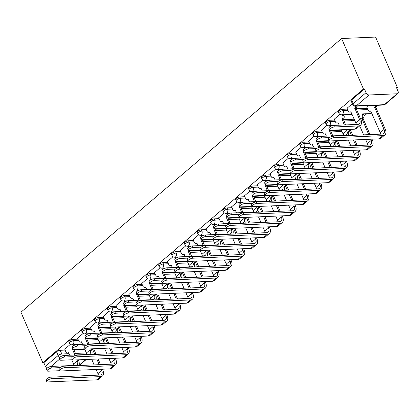 <?xml version="1.0" encoding="UTF-8"?>
<svg xmlns="http://www.w3.org/2000/svg" width="419" height="419" viewBox="0 0 419 419"><rect width="100%" height="100%" fill="white"/><g stroke="black" fill="none" stroke-linecap="round" stroke-linejoin="round"><path stroke-width="0.63" d="M77.96 339.128L73 339.343A2.776 0.953 156.6 0 0 69.371 340.83A2.776 0.953 156.6 0 0 68.805 341.846L69.376 343.166A2.776 0.953 -23.4 0 1 69.942 342.145A2.776 0.953 -23.4 0 1 73.571 340.657L78.531 340.448M90.792 328.177L85.832 328.386A2.776 0.953 156.6 0 0 82.208 329.879A2.776 0.953 156.6 0 0 81.642 330.895L82.208 332.209A2.776 0.953 -23.4 0 1 82.773 331.193A2.776 0.953 -23.4 0 1 86.403 329.706L91.363 329.491M103.624 317.22L98.664 317.434A2.776 0.953 156.6 0 0 95.04 318.922A2.776 0.953 156.6 0 0 94.474 319.938L95.04 321.258A2.776 0.953 -23.4 0 1 95.605 320.236A2.776 0.953 -23.4 0 1 99.235 318.749L104.195 318.54M116.461 306.268L111.496 306.478A2.776 0.953 156.6 0 0 107.872 307.97A2.776 0.953 156.6 0 0 107.306 308.986L107.877 310.301A2.776 0.953 -23.4 0 1 108.442 309.285A2.776 0.953 -23.4 0 1 112.067 307.797L117.027 307.583M129.293 295.316L124.333 295.526A2.776 0.953 156.6 0 0 120.703 297.013A2.776 0.953 156.6 0 0 120.138 298.035L120.709 299.349A2.776 0.953 -23.4 0 1 121.274 298.333A2.776 0.953 -23.4 0 1 124.899 296.841L129.859 296.631M142.125 284.36L137.165 284.574A2.776 0.953 156.6 0 0 133.535 286.062A2.776 0.953 156.6 0 0 132.97 287.078L133.541 288.392A2.776 0.953 -23.4 0 1 134.106 287.376A2.776 0.953 -23.4 0 1 137.731 285.889L142.696 285.674M154.957 273.408L149.997 273.617A2.776 0.953 156.6 0 0 146.367 275.105A2.776 0.953 156.6 0 0 145.802 276.126L146.372 277.441A2.776 0.953 -23.4 0 1 146.938 276.425A2.776 0.953 -23.4 0 1 150.568 274.932L155.528 274.723M167.789 262.451L162.829 262.666A2.776 0.953 156.6 0 0 159.204 264.153A2.776 0.953 156.6 0 0 158.639 265.169L159.204 266.489A2.776 0.953 -23.4 0 1 159.77 265.468A2.776 0.953 -23.4 0 1 163.4 263.98L168.359 263.771M180.62 251.5L175.661 251.709A2.776 0.953 156.6 0 0 172.036 253.202A2.776 0.953 156.6 0 0 171.471 254.218L172.036 255.532A2.776 0.953 -23.4 0 1 172.607 254.516A2.776 0.953 -23.4 0 1 176.231 253.029L181.191 252.814M193.458 240.543L188.492 240.757A2.776 0.953 156.6 0 0 184.868 242.245A2.776 0.953 156.6 0 0 184.302 243.261L184.873 244.581A2.776 0.953 -23.4 0 1 185.439 243.559A2.776 0.953 -23.4 0 1 189.063 242.072L194.023 241.863M206.289 229.591L201.329 229.801A2.776 0.953 156.6 0 0 197.7 231.293A2.776 0.953 156.6 0 0 197.134 232.309L197.705 233.624A2.776 0.953 -23.4 0 1 198.271 232.608A2.776 0.953 -23.4 0 1 201.895 231.12L206.855 230.906M219.121 218.639L214.161 218.849A2.776 0.953 156.6 0 0 210.532 220.336A2.776 0.953 156.6 0 0 209.966 221.358L210.537 222.672A2.776 0.953 -23.4 0 1 211.103 221.656A2.776 0.953 -23.4 0 1 214.732 220.164L219.692 219.954M231.953 207.683L226.993 207.897A2.776 0.953 156.6 0 0 223.369 209.385A2.776 0.953 156.6 0 0 222.798 210.401L223.369 211.715A2.776 0.953 -23.4 0 1 223.935 210.699A2.776 0.953 -23.4 0 1 227.564 209.212L232.524 209.002M244.785 196.731L239.825 196.94A2.776 0.953 156.6 0 0 236.201 198.428A2.776 0.953 156.6 0 0 235.635 199.449L236.201 200.764A2.776 0.953 -23.4 0 1 236.766 199.748A2.776 0.953 -23.4 0 1 240.396 198.255L245.356 198.046M257.617 185.774L252.657 185.989A2.776 0.953 156.6 0 0 249.033 187.476A2.776 0.953 156.6 0 0 248.467 188.492L249.038 189.812A2.776 0.953 -23.4 0 1 249.604 188.791A2.776 0.953 -23.4 0 1 253.228 187.303L258.188 187.094M270.454 174.823L265.489 175.032A2.776 0.953 156.6 0 0 261.865 176.525A2.776 0.953 156.6 0 0 261.299 177.541L261.87 178.855A2.776 0.953 -23.4 0 1 262.435 177.839A2.776 0.953 -23.4 0 1 266.06 176.352L271.02 176.137M283.286 163.871L278.326 164.08A2.776 0.953 156.6 0 0 274.696 165.568A2.776 0.953 156.6 0 0 274.131 166.589L274.702 167.904A2.776 0.953 -23.4 0 1 275.267 166.882A2.776 0.953 -23.4 0 1 278.892 165.395L283.857 165.186M296.118 152.914L291.158 153.124A2.776 0.953 156.6 0 0 287.528 154.616A2.776 0.953 156.6 0 0 286.963 155.632L287.534 156.947A2.776 0.953 -23.4 0 1 288.099 155.931A2.776 0.953 -23.4 0 1 291.729 154.443L296.689 154.229M308.95 141.962L303.99 142.172A2.776 0.953 156.6 0 0 300.365 143.659A2.776 0.953 156.6 0 0 299.795 144.681L300.365 145.995A2.776 0.953 -23.4 0 1 300.931 144.979A2.776 0.953 -23.4 0 1 304.561 143.487L309.521 143.277M321.782 131.006L316.822 131.22A2.776 0.953 156.6 0 0 313.197 132.708A2.776 0.953 156.6 0 0 312.632 133.724L313.197 135.044A2.776 0.953 -23.4 0 1 313.763 134.022A2.776 0.953 -23.4 0 1 317.393 132.535L322.352 132.325M334.613 120.054L329.653 120.263A2.776 0.953 156.6 0 0 326.029 121.751A2.776 0.953 156.6 0 0 325.463 122.772L326.034 124.087A2.776 0.953 -23.4 0 1 326.6 123.071A2.776 0.953 -23.4 0 1 330.224 121.578L335.184 121.369M347.451 109.097L342.491 109.312A2.776 0.953 156.6 0 0 338.861 110.799A2.776 0.953 156.6 0 0 338.295 111.815L338.866 113.135A2.776 0.953 -23.4 0 1 339.432 112.114A2.776 0.953 -23.4 0 1 343.056 110.626L348.016 110.417M364.043 116.058L366.772 113.727M396.699 88.184L397.437 87.555L375.586 37.066L341.605 38.517L363.456 89.006L42.801 362.707L20.95 312.218L341.605 38.517M47.017 368.259A2.776 1.739 -130.5 0 1 45.393 366.379L43.791 362.665L56.539 351.782A2.776 0.953 -23.4 0 1 60.168 350.294L65.128 350.085M73.88 349.713L84.758 349.247M43.791 362.665L42.801 362.707M397.102 93.783L369.066 94.977L356.318 105.86L384.354 104.666L397.102 93.783A2.776 1.739 49.5 0 0 397.872 93.505A2.776 1.739 49.5 0 0 398.05 91.305L396.447 87.597L397.437 87.555M364.446 88.964L351.693 99.848A2.776 0.953 156.6 0 0 351.127 100.864L352.735 104.572A2.776 0.953 -23.4 0 1 353.301 103.556L366.049 92.672L364.446 88.964L363.456 89.006M366.049 92.672A2.776 1.739 49.5 0 0 369.066 94.977M352.332 103.64L347.079 108.249M368.772 105.672L366.892 107.405M339.83 114.314L334.247 119.2M326.998 125.265L321.415 130.157M314.166 136.217L308.583 141.109M301.329 147.174L295.751 152.066M288.497 158.125L282.914 163.017M275.665 169.082L270.082 173.969M262.833 180.034L257.25 184.926M250.002 190.991L244.418 195.877M237.17 201.942L231.587 206.834M224.333 212.894L218.755 217.786M211.501 223.851L205.918 228.737M198.669 234.802L193.086 239.694M185.837 245.759L180.254 250.646M173.005 256.711L167.422 261.603M160.173 267.668L154.59 272.554M147.336 278.619L141.758 283.511M134.504 289.571L128.921 294.463M121.672 300.528L116.089 305.414M108.84 311.479L103.257 316.371M96.009 322.436L90.425 327.323M83.172 333.388L77.594 338.28M86.712 338.756L97.596 338.295M99.549 327.805L110.427 327.339M112.381 316.848L123.259 316.387M125.213 305.896L136.091 305.43M138.045 294.939L148.923 294.478M150.877 283.988L161.755 283.522M163.709 273.036L174.592 272.57M176.546 262.079L187.424 261.618M189.378 251.128L200.256 250.662M202.209 240.171L213.088 239.71M215.041 229.219L225.92 228.753M227.873 218.262L238.751 217.801M240.705 207.311L251.589 206.845M253.542 196.359L264.42 195.893M266.374 185.402L277.252 184.941M279.206 174.451L290.084 173.985M292.038 163.494L302.916 163.033M304.87 152.542L315.748 152.076M317.707 141.585L328.585 141.124M330.539 130.634L341.417 130.168M343.371 119.682L354.249 119.216M356.202 108.725L367.264 108.254M70.34 344.345L64.756 349.231M358.947 114.062L358.627 114.335M334.336 126.978A3.19 1.095 156.6 0 0 330.994 128.109A3.19 1.095 156.6 0 0 329.512 129.864A3.19 1.095 156.6 0 0 330.554 130.209L354.778 129.178A7.008 4.394 -130.5 0 0 356.71 128.465L360.497 125.234A7.008 4.394 -130.5 0 1 358.559 125.946L334.336 126.978L333.665 125.422L357.889 124.391A5.206 3.263 49.5 0 0 359.324 123.862A5.206 3.263 49.5 0 0 359.659 119.745L354.867 108.275A2.776 1.943 -92.4 0 0 355.762 106.227M331.513 135.924L329.198 130.183A2.776 1.943 -92.4 0 0 329.512 129.853L328.842 128.308A3.19 1.095 -23.4 0 1 330.319 126.554A3.19 1.095 -23.4 0 1 333.665 125.422M354.741 108.38L356.03 108.327L360.948 119.693A7.008 4.394 -130.5 0 1 360.497 125.234M357.051 106.175A2.776 1.943 87.6 0 1 356.155 108.222L356.03 108.327M347.042 108.154L348.152 110.726A2.776 1.943 -92.4 0 0 349.917 112.098A2.776 1.943 -92.4 0 0 350.834 111.716L355.878 122.977A5.206 3.263 49.5 0 1 356.307 124.459M333.938 137.72A3.19 1.095 156.6 0 0 330.596 138.846A3.19 1.095 156.6 0 0 329.119 140.601A3.19 1.095 156.6 0 0 330.156 140.952L379.148 138.862L382.929 135.63L333.938 137.72L333.267 136.165L382.259 134.075A5.206 3.263 49.5 0 0 383.694 133.546A5.206 3.263 49.5 0 0 384.029 129.429L374.68 107.432A2.776 1.943 -92.4 0 0 375.581 105.384M329.119 140.601L328.444 139.045A3.19 1.095 -23.4 0 1 329.921 137.291A3.19 1.095 -23.4 0 1 333.267 136.165M374.555 107.536L375.843 107.479L385.318 129.377A7.008 4.394 -130.5 0 1 384.867 134.918A7.008 4.394 -130.5 0 1 382.929 135.63M376.87 105.326A2.776 1.943 87.6 0 1 375.969 107.374L375.843 107.479M366.855 107.311L367.966 109.883A2.776 1.943 -92.4 0 0 369.731 111.25A2.776 1.943 -92.4 0 0 370.647 110.873L380.248 132.661L384.029 129.429M384.867 134.918L381.081 138.15A7.008 4.394 -130.5 0 1 379.148 138.862M380.677 134.143A5.206 3.263 49.5 0 0 380.248 132.661M329.46 137.594L321.504 137.935A3.19 1.095 156.6 0 0 318.157 139.061A3.19 1.095 156.6 0 0 316.68 140.815A3.19 1.095 156.6 0 0 317.717 141.161L329.161 140.674M318.681 146.875L316.366 141.135A2.776 1.943 -92.4 0 0 316.675 140.805L316.01 139.26A3.19 1.095 -23.4 0 1 317.487 137.505A3.19 1.095 -23.4 0 1 320.828 136.379L345.052 135.347A5.206 3.263 49.5 0 0 346.492 134.818A5.206 3.263 49.5 0 0 346.827 130.702L346.324 129.539M344.345 124.967L342.03 119.232A2.776 1.943 -92.4 0 0 342.642 115.435L343.931 115.377A2.776 1.943 87.6 0 1 343.318 119.174L345.633 124.914M341.909 119.336L343.198 119.279M343.643 114.712L343.931 115.377M347.613 129.481L348.116 130.644A7.008 4.394 -130.5 0 1 348.231 135.526M334.21 119.111L335.32 121.683A2.776 1.943 -92.4 0 0 337.086 123.05A2.776 1.943 -92.4 0 0 338.002 122.667L339.259 125.187M343.475 135.41A5.206 3.263 49.5 0 0 343.046 133.928L341.234 129.754M342.354 114.769L342.642 115.435M316.623 148.546L308.672 148.886A3.19 1.095 156.6 0 0 305.325 150.018A3.19 1.095 156.6 0 0 303.848 151.772A3.19 1.095 156.6 0 0 304.885 152.118L316.329 151.631M303.848 151.772L303.178 150.217A3.19 1.095 -23.4 0 1 304.655 148.462A3.19 1.095 -23.4 0 1 307.996 147.331L332.22 146.299A5.206 3.263 49.5 0 0 333.66 145.77A5.206 3.263 49.5 0 0 333.995 141.653L333.624 140.8M329.077 130.288L330.366 130.236L332.801 135.866M330.811 125.669L331.031 126.171M334.912 140.747L335.284 141.601A7.008 4.394 -130.5 0 1 335.399 146.482M321.373 130.063L322.489 132.634A2.776 1.943 -92.4 0 0 324.254 134.001A2.776 1.943 -92.4 0 0 325.17 133.624L326.427 136.138M330.643 146.367A5.206 3.263 49.5 0 0 330.209 144.885L328.402 140.705M329.952 126.784A2.776 1.943 -92.4 0 0 329.811 126.386L330.68 126.349M329.523 125.721L329.811 126.386M303.791 159.503L295.84 159.843A3.19 1.095 156.6 0 0 292.493 160.969A3.19 1.095 156.6 0 0 291.016 162.724A3.19 1.095 156.6 0 0 292.053 163.07L303.492 162.582M291.016 162.724L290.341 161.168A3.19 1.095 -23.4 0 1 291.818 159.414A3.19 1.095 -23.4 0 1 295.165 158.288L319.388 157.251A5.206 3.263 49.5 0 0 320.823 156.727A5.206 3.263 49.5 0 0 321.164 152.61L320.792 151.757M316.245 141.24L317.529 141.187L319.969 146.823M317.979 136.62L318.194 137.128M322.08 151.699L322.452 152.553A7.008 4.394 -130.5 0 1 322.562 157.434M308.541 141.02L309.657 143.591A2.776 1.943 -92.4 0 0 311.417 144.958A2.776 1.943 -92.4 0 0 312.338 144.576L313.595 147.095M317.812 157.319A5.206 3.263 49.5 0 0 317.377 155.837L315.57 151.662M317.12 137.741A2.776 1.943 -92.4 0 0 316.979 137.338L317.848 137.301M316.691 136.678L316.979 137.338M321.106 148.672A3.19 1.095 156.6 0 0 317.759 149.803A3.19 1.095 156.6 0 0 316.282 151.558A3.19 1.095 156.6 0 0 317.324 151.903L366.311 149.813L370.097 146.587L321.106 148.672L320.435 147.116L369.422 145.032A5.206 3.263 49.5 0 0 370.862 144.503A5.206 3.263 49.5 0 0 371.197 140.386L370.695 139.223M316.282 151.558L315.612 150.002A3.19 1.095 -23.4 0 1 317.089 148.247A3.19 1.095 -23.4 0 1 320.435 147.116M368.72 134.651L361.848 118.383A2.776 1.943 -92.4 0 0 362.456 114.586L362.168 113.926M361.723 118.488L363.011 118.436L370.003 134.599M363.456 113.868L363.744 114.534A2.776 1.943 87.6 0 1 363.137 118.331L363.011 118.436M367.845 145.094A5.206 3.263 49.5 0 0 367.416 143.612L365.609 139.438M363.629 134.871L359.738 125.883M371.983 139.166L372.486 140.328A7.008 4.394 -130.5 0 1 372.035 145.875A7.008 4.394 -130.5 0 1 370.097 146.587M372.035 145.875L368.249 149.106A7.008 4.394 -130.5 0 1 366.311 149.813M308.274 159.629A3.19 1.095 156.6 0 0 304.927 160.755A3.19 1.095 156.6 0 0 303.45 162.509A3.19 1.095 156.6 0 0 304.487 162.855L353.479 160.77L357.266 157.539L308.274 159.629L307.598 158.073L356.59 155.983A5.206 3.263 49.5 0 0 358.03 155.454A5.206 3.263 49.5 0 0 358.365 151.338L357.863 150.175M303.45 162.509L302.78 160.954A3.19 1.095 -23.4 0 1 304.257 159.199A3.19 1.095 -23.4 0 1 307.598 158.073M351.462 135.389L348.912 129.429M348.891 129.445L350.179 129.387L352.751 135.332M355.013 156.051A5.206 3.263 49.5 0 0 354.579 154.569L352.772 150.39M350.797 145.822L348.351 140.171M355.883 145.608L353.442 139.956M354.725 139.904L357.171 145.55M359.151 150.122L359.654 151.285A7.008 4.394 -130.5 0 1 359.198 156.826A7.008 4.394 -130.5 0 1 357.266 157.539M359.198 156.826L355.417 160.058A7.008 4.394 -130.5 0 1 353.479 160.77M295.442 170.58A3.19 1.095 156.6 0 0 292.095 171.711A3.19 1.095 156.6 0 0 290.618 173.466A3.19 1.095 156.6 0 0 291.655 173.812L340.647 171.722L344.434 168.49L295.442 170.58L294.767 169.025L343.758 166.935A5.206 3.263 49.5 0 0 345.198 166.411A5.206 3.263 49.5 0 0 345.534 162.294L345.031 161.132M290.618 173.466L289.948 171.91A3.19 1.095 -23.4 0 1 291.425 170.156A3.19 1.095 -23.4 0 1 294.767 169.025M342.182 167.003A5.206 3.263 49.5 0 0 341.747 165.521L339.94 161.346M337.965 156.779L335.519 151.128M343.051 156.559L340.605 150.908M338.631 146.341L336.185 140.69M337.473 140.637L339.919 146.289M341.894 150.856L344.339 156.507M346.319 161.074L346.822 162.237A7.008 4.394 -130.5 0 1 346.366 167.783A7.008 4.394 -130.5 0 1 344.434 168.49M346.366 167.783L342.585 171.01A7.008 4.394 -130.5 0 1 340.647 171.722M290.959 170.454L283.003 170.795A3.19 1.095 156.6 0 0 279.662 171.926A3.19 1.095 156.6 0 0 278.185 173.676A3.19 1.095 156.6 0 0 279.222 174.026L290.66 173.539M280.185 179.741L277.87 174A2.776 1.943 -92.4 0 0 278.179 173.665L277.509 172.12A3.19 1.095 -23.4 0 1 278.986 170.371A3.19 1.095 -23.4 0 1 282.333 169.239L306.556 168.208A5.206 3.263 49.5 0 0 307.991 167.679A5.206 3.263 49.5 0 0 308.326 163.562L307.96 162.708M305.849 157.832L303.534 152.092A2.776 1.943 -92.4 0 0 303.843 151.757M303.408 152.197L304.697 152.139L307.137 157.774M305.147 147.577L305.362 148.08M309.248 162.656L309.615 163.51A7.008 4.394 -130.5 0 1 309.73 168.386M295.709 151.971L296.82 154.543A2.776 1.943 -92.4 0 0 298.585 155.91A2.776 1.943 -92.4 0 0 299.501 155.533L300.758 158.047M304.974 168.276A5.206 3.263 49.5 0 0 304.545 166.793L302.738 162.614M304.288 148.693A2.776 1.943 -92.4 0 0 304.142 148.295L305.016 148.258M303.859 147.629L304.142 148.295M278.127 181.411L270.171 181.746A3.19 1.095 156.6 0 0 266.83 182.878A3.19 1.095 156.6 0 0 265.353 184.632A3.19 1.095 156.6 0 0 266.39 184.978L277.828 184.491M267.348 190.692L265.033 184.952A2.776 1.943 -92.4 0 0 265.347 184.622L264.677 183.077A3.19 1.095 -23.4 0 1 266.154 181.322A3.19 1.095 -23.4 0 1 269.501 180.191L293.724 179.159A5.206 3.263 49.5 0 0 295.159 178.635A5.206 3.263 49.5 0 0 295.495 174.514L295.128 173.665M293.017 168.784L290.702 163.043A2.776 1.943 -92.4 0 0 291.011 162.713M290.577 163.148L291.865 163.096L294.306 168.731M292.31 158.529L292.53 159.037M296.416 173.607L296.783 174.461A7.008 4.394 -130.5 0 1 296.898 179.342M282.877 162.923L283.988 165.495A2.776 1.943 -92.4 0 0 285.753 166.867A2.776 1.943 -92.4 0 0 286.669 166.484L287.926 168.998M292.143 179.227A5.206 3.263 49.5 0 0 291.713 177.745L289.906 173.571M291.456 159.649A2.776 1.943 -92.4 0 0 291.31 159.246L292.184 159.21M291.022 158.586L291.31 159.246M282.61 181.537A3.19 1.095 156.6 0 0 279.264 182.663A3.19 1.095 156.6 0 0 277.787 184.418A3.19 1.095 156.6 0 0 278.824 184.763L327.815 182.679L331.597 179.447L282.61 181.537L281.935 179.981L330.926 177.892A5.206 3.263 49.5 0 0 332.361 177.363A5.206 3.263 49.5 0 0 332.702 173.246L332.194 172.083M277.787 184.418L277.111 182.862A3.19 1.095 -23.4 0 1 278.588 181.108A3.19 1.095 -23.4 0 1 281.935 179.981M329.344 177.96A5.206 3.263 49.5 0 0 328.915 176.478L327.108 172.298M325.134 167.731L322.688 162.08M330.219 167.516L327.773 161.865M325.799 157.298L323.353 151.647M324.641 151.589L327.087 157.24M329.062 161.807L331.508 167.459M333.482 172.026L333.985 173.194A7.008 4.394 -130.5 0 1 333.534 178.735A7.008 4.394 -130.5 0 1 331.597 179.447M333.534 178.735L329.753 181.966A7.008 4.394 -130.5 0 1 327.815 182.679M269.773 192.489A3.19 1.095 156.6 0 0 266.432 193.62A3.19 1.095 156.6 0 0 264.955 195.369A3.19 1.095 156.6 0 0 265.992 195.72L314.983 193.63L318.765 190.399L269.773 192.489L269.103 190.933L318.094 188.843A5.206 3.263 49.5 0 0 319.529 188.32A5.206 3.263 49.5 0 0 319.865 184.198L319.362 183.035M264.955 195.369L264.279 193.814A3.19 1.095 -23.4 0 1 265.756 192.064A3.19 1.095 -23.4 0 1 269.103 190.933M316.513 188.911A5.206 3.263 49.5 0 0 316.083 187.429L314.276 183.255M312.296 178.683L309.856 173.037M317.387 178.468L314.941 172.817M312.967 168.249L310.521 162.598M311.809 162.546L314.25 168.197M316.23 172.764L318.676 178.415M320.65 182.983L321.153 184.145A7.008 4.394 -130.5 0 1 320.703 189.692A7.008 4.394 -130.5 0 1 318.765 190.399M320.703 189.692L316.916 192.918A7.008 4.394 -130.5 0 1 314.983 193.63M265.295 192.363L257.339 192.703A3.19 1.095 156.6 0 0 253.993 193.829A3.19 1.095 156.6 0 0 252.516 195.584A3.19 1.095 156.6 0 0 253.558 195.935L264.997 195.443M252.516 195.584L251.845 194.028A3.19 1.095 -23.4 0 1 253.322 192.274A3.19 1.095 -23.4 0 1 256.669 191.148L280.887 190.116A5.206 3.263 49.5 0 0 282.327 189.587A5.206 3.263 49.5 0 0 282.663 185.47L282.296 184.617M277.745 174.105L279.033 174.047L281.468 179.683M279.478 169.486L279.698 169.988M283.584 184.564L283.951 185.413A7.008 4.394 -130.5 0 1 284.066 190.294M270.046 173.88L271.156 176.451A2.776 1.943 -92.4 0 0 272.921 177.818A2.776 1.943 -92.4 0 0 273.837 177.441L275.094 179.955M279.311 190.184A5.206 3.263 49.5 0 0 278.881 188.702L277.074 184.522M278.625 170.601A2.776 1.943 -92.4 0 0 278.478 170.203L279.353 170.166M278.19 169.538L278.478 170.203M252.463 203.32L244.507 203.655A3.19 1.095 156.6 0 0 241.161 204.786A3.19 1.095 156.6 0 0 239.684 206.541A3.19 1.095 156.6 0 0 240.721 206.886L252.165 206.399M239.684 206.541L239.013 204.985A3.19 1.095 -23.4 0 1 240.49 203.231A3.19 1.095 -23.4 0 1 243.832 202.099L268.055 201.068A5.206 3.263 49.5 0 0 269.496 200.539A5.206 3.263 49.5 0 0 269.831 196.422L269.459 195.568M264.913 185.057L266.201 185.004L268.637 190.635M266.646 180.437L266.866 180.945M270.747 195.516L271.119 196.37A7.008 4.394 -130.5 0 1 271.234 201.251M257.214 184.831L258.324 187.403A2.776 1.943 -92.4 0 0 260.089 188.775A2.776 1.943 -92.4 0 0 261.006 188.393L262.263 190.907M266.479 201.136A5.206 3.263 49.5 0 0 266.044 199.654L264.237 195.479M265.787 181.558A2.776 1.943 -92.4 0 0 265.646 181.155L266.515 181.118M265.358 180.495L265.646 181.155M239.626 214.271L231.676 214.612A3.19 1.095 156.6 0 0 228.329 215.738A3.19 1.095 156.6 0 0 226.852 217.492A3.19 1.095 156.6 0 0 227.889 217.838L239.328 217.351M226.852 217.492L226.181 215.937A3.19 1.095 -23.4 0 1 227.658 214.182A3.19 1.095 -23.4 0 1 231 213.056L255.223 212.024A5.206 3.263 49.5 0 0 256.664 211.495A5.206 3.263 49.5 0 0 256.999 207.379L256.627 206.525M254.516 201.644L252.201 195.903A2.776 1.943 -92.4 0 0 252.516 195.573M252.081 196.013L253.369 195.956L255.805 201.591M253.814 191.389L254.034 191.897M257.915 206.467L258.287 207.321A7.008 4.394 -130.5 0 1 258.403 212.203M244.377 195.788L245.492 198.36A2.776 1.943 -92.4 0 0 247.252 199.727A2.776 1.943 -92.4 0 0 248.174 199.344L249.431 201.864M253.647 212.087A5.206 3.263 49.5 0 0 253.212 210.605L251.405 206.431M252.956 192.51A2.776 1.943 -92.4 0 0 252.814 192.106L253.684 192.07M252.526 191.446L252.814 192.106M226.794 225.223L218.844 225.563A3.19 1.095 156.6 0 0 215.497 226.695A3.19 1.095 156.6 0 0 214.02 228.449A3.19 1.095 156.6 0 0 215.057 228.795L226.496 228.308M214.02 228.449L213.344 226.894A3.19 1.095 -23.4 0 1 214.821 225.139A3.19 1.095 -23.4 0 1 218.168 224.008L242.392 222.976A5.206 3.263 49.5 0 0 243.827 222.447A5.206 3.263 49.5 0 0 244.167 218.33L243.795 217.477M241.684 212.601L239.369 206.86A2.776 1.943 -92.4 0 0 239.678 206.525M239.249 206.965L240.532 206.913L242.973 212.543M240.983 202.346L241.197 202.848M245.084 217.424L245.455 218.278A7.008 4.394 -130.5 0 1 245.565 223.159M231.545 206.74L232.66 209.311A2.776 1.943 -92.4 0 0 234.42 210.678A2.776 1.943 -92.4 0 0 235.337 210.301L236.599 212.815M240.815 223.044A5.206 3.263 49.5 0 0 240.38 221.562L238.573 217.382M240.124 203.461A2.776 1.943 -92.4 0 0 239.977 203.063L240.852 203.026M239.694 202.398L239.977 203.063M213.962 236.18L206.007 236.52A3.19 1.095 156.6 0 0 202.665 237.646A3.19 1.095 156.6 0 0 201.188 239.401A3.19 1.095 156.6 0 0 202.225 239.747L213.664 239.259M201.188 239.401L200.512 237.845A3.19 1.095 -23.4 0 1 201.989 236.091A3.19 1.095 -23.4 0 1 205.336 234.965L229.56 233.928A5.206 3.263 49.5 0 0 230.995 233.404A5.206 3.263 49.5 0 0 231.33 229.287L230.963 228.434M228.853 223.552L226.538 217.812A2.776 1.943 -92.4 0 0 226.847 217.482M226.412 217.917L227.7 217.864L230.141 223.5M228.146 213.297L228.365 213.805M232.252 228.376L232.618 229.23A7.008 4.394 -130.5 0 1 232.734 234.111M218.713 217.697L219.823 220.268A2.776 1.943 -92.4 0 0 221.588 221.635A2.776 1.943 -92.4 0 0 222.505 221.253L223.762 223.772M227.978 233.996A5.206 3.263 49.5 0 0 227.548 232.514L225.741 228.339M227.292 214.418A2.776 1.943 -92.4 0 0 227.145 214.015L228.02 213.978M226.862 213.355L227.145 214.015M201.13 247.131L193.175 247.472A3.19 1.095 156.6 0 0 189.833 248.603A3.19 1.095 156.6 0 0 188.356 250.353A3.19 1.095 156.6 0 0 189.393 250.703L200.832 250.216M188.356 250.353L187.681 248.797A3.19 1.095 -23.4 0 1 189.158 247.048A3.19 1.095 -23.4 0 1 192.504 245.916L216.728 244.885A5.206 3.263 49.5 0 0 218.163 244.356A5.206 3.263 49.5 0 0 218.498 240.239L218.131 239.385M216.021 234.509L213.706 228.769A2.776 1.943 -92.4 0 0 214.015 228.434M213.58 228.874L214.868 228.816L217.309 234.451M215.314 224.254L215.534 224.757M219.42 239.333L219.786 240.187A7.008 4.394 -130.5 0 1 219.902 245.063M205.881 228.648L206.991 231.22A2.776 1.943 -92.4 0 0 208.756 232.587A2.776 1.943 -92.4 0 0 209.673 232.21L210.93 234.724M215.146 244.953A5.206 3.263 49.5 0 0 214.717 243.47L212.91 239.291M214.46 225.37A2.776 1.943 -92.4 0 0 214.313 224.972L215.188 224.935M214.025 224.306L214.313 224.972M188.299 258.088L180.343 258.423A3.19 1.095 156.6 0 0 176.996 259.555A3.19 1.095 156.6 0 0 175.519 261.309A3.19 1.095 156.6 0 0 176.561 261.655L188 261.168M177.52 267.369L175.205 261.629A2.776 1.943 -92.4 0 0 175.514 261.299L174.849 259.754A3.19 1.095 -23.4 0 1 176.326 257.999A3.19 1.095 -23.4 0 1 179.667 256.868L203.891 255.836A5.206 3.263 49.5 0 0 205.331 255.312A5.206 3.263 49.5 0 0 205.666 251.191L205.3 250.342M203.189 245.461L200.874 239.72A2.776 1.943 -92.4 0 0 201.183 239.39M200.748 239.825L202.037 239.773L204.472 245.408M202.482 235.206L202.702 235.714M206.588 250.284L206.955 251.138A7.008 4.394 -130.5 0 1 207.07 256.019M193.049 239.6L194.159 242.172A2.776 1.943 -92.4 0 0 195.924 243.544A2.776 1.943 -92.4 0 0 196.841 243.161L198.098 245.675M202.314 255.904A5.206 3.263 49.5 0 0 201.885 254.422L200.078 250.248M201.628 236.326A2.776 1.943 -92.4 0 0 201.481 235.923L202.356 235.887M201.193 235.263L201.481 235.923M175.467 269.04L167.511 269.38A3.19 1.095 156.6 0 0 164.164 270.506A3.19 1.095 156.6 0 0 162.687 272.261A3.19 1.095 156.6 0 0 163.724 272.612L175.168 272.12M162.687 272.261L162.017 270.705A3.19 1.095 -23.4 0 1 163.494 268.951A3.19 1.095 -23.4 0 1 166.835 267.825L191.059 266.793A5.206 3.263 49.5 0 0 192.499 266.264A5.206 3.263 49.5 0 0 192.834 262.147L192.462 261.294M190.352 256.412L188.037 250.677A2.776 1.943 -92.4 0 0 188.351 250.342M187.916 250.782L189.205 250.724L191.64 256.36M189.65 246.163L189.87 246.665M193.751 261.241L194.123 262.09A7.008 4.394 -130.5 0 1 194.238 266.971M180.212 250.557L181.327 253.128A2.776 1.943 -92.4 0 0 183.093 254.495A2.776 1.943 -92.4 0 0 184.009 254.118L185.266 256.632M189.482 266.861A5.206 3.263 49.5 0 0 189.048 265.379L187.241 261.199M188.791 247.278A2.776 1.943 -92.4 0 0 188.65 246.88L189.519 246.843M188.361 246.215L188.65 246.88M256.941 203.44A3.19 1.095 156.6 0 0 253.6 204.572A3.19 1.095 156.6 0 0 252.123 206.326A3.19 1.095 156.6 0 0 253.16 206.672L302.151 204.582L305.933 201.356L256.941 203.44L256.271 201.885L305.262 199.8A5.206 3.263 49.5 0 0 306.698 199.271A5.206 3.263 49.5 0 0 307.033 195.154L306.53 193.992M252.123 206.326L251.447 204.771A3.19 1.095 -23.4 0 1 252.924 203.016A3.19 1.095 -23.4 0 1 256.271 201.885M303.681 199.868A5.206 3.263 49.5 0 0 303.251 198.386L301.444 194.207M299.465 189.639L297.019 183.988M304.555 189.425L302.109 183.773M300.13 179.201L297.689 173.555M298.972 173.497L301.418 179.149M303.398 183.716L305.844 189.367M307.818 193.934L308.321 195.097A7.008 4.394 -130.5 0 1 307.871 200.643A7.008 4.394 -130.5 0 1 305.933 201.356M307.871 200.643L304.084 203.875A7.008 4.394 -130.5 0 1 302.151 204.582M244.109 214.397A3.19 1.095 156.6 0 0 240.763 215.523A3.19 1.095 156.6 0 0 239.286 217.278A3.19 1.095 156.6 0 0 240.328 217.629L289.314 215.539L293.101 212.307L244.109 214.397L243.434 212.842L292.425 210.752A5.206 3.263 49.5 0 0 293.866 210.223A5.206 3.263 49.5 0 0 294.201 206.106L293.698 204.943M239.286 217.278L238.615 215.722A3.19 1.095 -23.4 0 1 240.092 213.968A3.19 1.095 -23.4 0 1 243.434 212.842M290.849 210.82A5.206 3.263 49.5 0 0 290.419 209.338L288.607 205.163M286.633 200.591L284.187 194.945M291.718 200.376L289.278 194.725M287.298 190.158L284.852 184.507M286.14 184.454L288.586 190.1M290.566 194.673L293.007 200.319M294.986 204.891L295.489 206.054A7.008 4.394 -130.5 0 1 295.039 211.595A7.008 4.394 -130.5 0 1 293.101 212.307M295.039 211.595L291.252 214.827A7.008 4.394 -130.5 0 1 289.314 215.539M231.278 225.349A3.19 1.095 156.6 0 0 227.931 226.48A3.19 1.095 156.6 0 0 226.454 228.235A3.19 1.095 156.6 0 0 227.491 228.58L276.482 226.49L280.269 223.264L231.278 225.349L230.602 223.793L279.593 221.709A5.206 3.263 49.5 0 0 281.034 221.18A5.206 3.263 49.5 0 0 281.369 217.063L280.866 215.9M226.454 228.235L225.783 226.679A3.19 1.095 -23.4 0 1 227.26 224.924A3.19 1.095 -23.4 0 1 230.602 223.793M278.017 221.771A5.206 3.263 49.5 0 0 277.582 220.289L275.775 216.115M273.801 211.548L271.355 205.897M278.886 211.328L276.44 205.682M274.466 201.11L272.02 195.464M273.308 195.406L275.754 201.057M277.729 205.624L280.175 211.276M282.155 215.843L282.657 217.005A7.008 4.394 -130.5 0 1 282.202 222.552A7.008 4.394 -130.5 0 1 280.269 223.264M282.202 222.552L278.42 225.783A7.008 4.394 -130.5 0 1 276.482 226.49M218.446 236.306A3.19 1.095 156.6 0 0 215.099 237.432A3.19 1.095 156.6 0 0 213.622 239.186A3.19 1.095 156.6 0 0 214.659 239.532L263.651 237.447L267.437 234.216L218.446 236.306L217.77 234.75L266.762 232.66A5.206 3.263 49.5 0 0 268.202 232.131A5.206 3.263 49.5 0 0 268.537 228.015L268.034 226.852M213.622 239.186L212.952 237.631A3.19 1.095 -23.4 0 1 214.428 235.876A3.19 1.095 -23.4 0 1 217.77 234.75M265.185 232.728A5.206 3.263 49.5 0 0 264.75 231.246L262.943 227.067M260.969 222.499L258.523 216.848M266.055 222.285L263.609 216.633M261.634 212.066L259.188 206.415M260.477 206.363L262.923 212.009M264.897 216.581L267.343 222.227M269.317 226.799L269.826 227.962A7.008 4.394 -130.5 0 1 269.37 233.503A7.008 4.394 -130.5 0 1 267.437 234.216M269.37 233.503L265.588 236.735A7.008 4.394 -130.5 0 1 263.651 237.447M205.609 247.257A3.19 1.095 156.6 0 0 202.267 248.388A3.19 1.095 156.6 0 0 200.79 250.143A3.19 1.095 156.6 0 0 201.827 250.489L250.819 248.399L254.6 245.167L205.609 247.257L204.938 245.702L253.93 243.612A5.206 3.263 49.5 0 0 255.365 243.088A5.206 3.263 49.5 0 0 255.705 238.971L255.197 237.803M200.79 250.143L200.114 248.587A3.19 1.095 -23.4 0 1 201.591 246.833A3.19 1.095 -23.4 0 1 204.938 245.702M252.348 243.68A5.206 3.263 49.5 0 0 251.919 242.198L250.112 238.023M248.137 233.456L245.691 227.805M253.223 233.236L250.777 227.585M248.802 223.018L246.356 217.367M247.645 217.314L250.091 222.966M252.065 227.533L254.511 233.184M256.486 237.751L256.988 238.914A7.008 4.394 -130.5 0 1 256.538 244.46A7.008 4.394 -130.5 0 1 254.6 245.167M256.538 244.46L252.757 247.687A7.008 4.394 -130.5 0 1 250.819 248.399M192.777 258.214A3.19 1.095 156.6 0 0 189.435 259.34A3.19 1.095 156.6 0 0 187.958 261.095A3.19 1.095 156.6 0 0 188.995 261.44L237.987 259.356L241.768 256.124L192.777 258.214L192.106 256.658L241.098 254.569A5.206 3.263 49.5 0 0 242.533 254.04A5.206 3.263 49.5 0 0 242.868 249.923L242.365 248.76M187.958 261.095L187.283 259.539A3.19 1.095 -23.4 0 1 188.76 257.785A3.19 1.095 -23.4 0 1 192.106 256.658M239.516 254.637A5.206 3.263 49.5 0 0 239.087 253.155L237.28 248.975M235.3 244.408L232.859 238.757M240.391 244.193L237.945 238.542M235.965 233.975L233.524 228.324M234.813 228.266L237.254 233.917M239.233 238.484L241.679 244.136M243.654 248.703L244.157 249.871A7.008 4.394 -130.5 0 1 243.706 255.412A7.008 4.394 -130.5 0 1 241.768 256.124M243.706 255.412L239.919 258.643A7.008 4.394 -130.5 0 1 237.987 259.356M179.945 269.166A3.19 1.095 156.6 0 0 176.603 270.292A3.19 1.095 156.6 0 0 175.126 272.046A3.19 1.095 156.6 0 0 176.163 272.397L225.155 270.307L228.936 267.076L179.945 269.166L179.274 267.61L228.266 265.52A5.206 3.263 49.5 0 0 229.701 264.997A5.206 3.263 49.5 0 0 230.036 260.875L229.533 259.712M175.126 272.046L174.451 270.491A3.19 1.095 -23.4 0 1 175.928 268.741A3.19 1.095 -23.4 0 1 179.274 267.61M226.684 265.588A5.206 3.263 49.5 0 0 226.255 264.106L224.448 259.932M222.468 255.36L220.022 249.714M227.559 255.145L225.113 249.494M223.133 244.926L220.693 239.275M221.976 239.223L224.422 244.874M226.401 249.441L228.847 255.092M230.822 259.66L231.325 260.822A7.008 4.394 -130.5 0 1 230.874 266.369A7.008 4.394 -130.5 0 1 228.936 267.076M230.874 266.369L227.088 269.595A7.008 4.394 -130.5 0 1 225.155 270.307M167.113 280.117A3.19 1.095 156.6 0 0 163.766 281.249A3.19 1.095 156.6 0 0 162.289 283.003A3.19 1.095 156.6 0 0 163.326 283.349L212.318 281.259L216.104 278.033L167.113 280.117L166.437 278.562L215.429 276.477A5.206 3.263 49.5 0 0 216.869 275.948A5.206 3.263 49.5 0 0 217.204 271.831L216.702 270.669M162.289 283.003L161.619 281.448A3.19 1.095 -23.4 0 1 163.096 279.693A3.19 1.095 -23.4 0 1 166.437 278.562M213.852 276.545A5.206 3.263 49.5 0 0 213.423 275.063L211.611 270.884M209.636 266.316L207.19 260.665M214.722 266.096L212.281 260.45M210.301 255.878L207.855 250.232M209.144 250.174L211.59 255.826M213.57 260.393L216.01 266.044M217.99 270.611L218.493 271.774A7.008 4.394 -130.5 0 1 218.037 277.32A7.008 4.394 -130.5 0 1 216.104 278.033M218.037 277.32L214.256 280.552A7.008 4.394 -130.5 0 1 212.318 281.259M162.63 279.997L154.679 280.332A3.19 1.095 156.6 0 0 151.332 281.463A3.19 1.095 156.6 0 0 149.855 283.218A3.19 1.095 156.6 0 0 150.892 283.563L162.331 283.076M149.855 283.218L149.185 281.662A3.19 1.095 -23.4 0 1 150.662 279.908A3.19 1.095 -23.4 0 1 154.003 278.776L178.227 277.745A5.206 3.263 49.5 0 0 179.667 277.216A5.206 3.263 49.5 0 0 180.002 273.099L179.631 272.245M175.084 261.734L176.373 261.681L178.808 267.312M176.818 257.114L177.038 257.622M180.919 272.193L181.291 273.047A7.008 4.394 -130.5 0 1 181.406 277.928M167.38 261.508L168.496 264.08A2.776 1.943 -92.4 0 0 170.255 265.452A2.776 1.943 -92.4 0 0 171.177 265.07L172.434 267.584M176.65 277.813A5.206 3.263 49.5 0 0 176.216 276.331L174.409 272.156M175.959 258.235A2.776 1.943 -92.4 0 0 175.818 257.832L176.687 257.795M175.53 257.172L175.818 257.832M149.798 290.948L141.842 291.289A3.19 1.095 156.6 0 0 138.5 292.415A3.19 1.095 156.6 0 0 137.023 294.169A3.19 1.095 156.6 0 0 138.061 294.515L149.499 294.028M139.024 300.229L136.709 294.489A2.776 1.943 -92.4 0 0 137.018 294.159L136.348 292.614A3.19 1.095 -23.4 0 1 137.825 290.859A3.19 1.095 -23.4 0 1 141.172 289.733L165.395 288.701A5.206 3.263 49.5 0 0 166.83 288.172A5.206 3.263 49.5 0 0 167.171 284.056L166.799 283.202M164.688 278.321L162.373 272.58A2.776 1.943 -92.4 0 0 162.682 272.25M162.247 272.69L163.536 272.633L165.976 278.268M163.986 268.066L164.201 268.574M168.087 283.144L168.454 283.998A7.008 4.394 -130.5 0 1 168.569 288.88M154.548 272.465L155.664 275.037A2.776 1.943 -92.4 0 0 157.424 276.404A2.776 1.943 -92.4 0 0 158.34 276.021L159.602 278.541M163.813 288.764A5.206 3.263 49.5 0 0 163.384 287.282L161.577 283.108M163.127 269.187A2.776 1.943 -92.4 0 0 162.981 268.783L163.855 268.747M162.698 268.123L162.981 268.783M136.966 301.9L129.01 302.24A3.19 1.095 156.6 0 0 125.669 303.372A3.19 1.095 156.6 0 0 124.192 305.126A3.19 1.095 156.6 0 0 125.229 305.472L136.667 304.985M124.192 305.126L123.516 303.571A3.19 1.095 -23.4 0 1 124.993 301.816A3.19 1.095 -23.4 0 1 128.34 300.685L152.563 299.653A5.206 3.263 49.5 0 0 153.998 299.124A5.206 3.263 49.5 0 0 154.333 295.007L153.967 294.154M151.856 289.278L149.541 283.537A2.776 1.943 -92.4 0 0 149.85 283.202M149.415 283.642L150.704 283.59L153.144 289.22M151.149 279.023L151.369 279.525M155.255 294.101L155.622 294.955A7.008 4.394 -130.5 0 1 155.737 299.831M141.716 283.417L142.827 285.988A2.776 1.943 -92.4 0 0 144.592 287.355A2.776 1.943 -92.4 0 0 145.508 286.978L146.765 289.492M150.981 299.721A5.206 3.263 49.5 0 0 150.552 298.239L148.745 294.059M150.295 280.138A2.776 1.943 -92.4 0 0 150.149 279.74L151.023 279.703M149.866 279.075L150.149 279.74M124.134 312.857L116.178 313.197A3.19 1.095 156.6 0 0 112.837 314.323A3.19 1.095 156.6 0 0 111.36 316.078A3.19 1.095 156.6 0 0 112.397 316.424L123.835 315.936M111.36 316.078L110.684 314.522A3.19 1.095 -23.4 0 1 112.161 312.768A3.19 1.095 -23.4 0 1 115.508 311.642L139.731 310.605A5.206 3.263 49.5 0 0 141.166 310.081A5.206 3.263 49.5 0 0 141.502 305.964L141.135 305.111M136.584 294.594L137.872 294.541L140.313 300.177M138.317 289.974L138.537 290.482M142.423 305.053L142.79 305.907A7.008 4.394 -130.5 0 1 142.905 310.788M128.884 294.374L129.995 296.945A2.776 1.943 -92.4 0 0 131.76 298.312A2.776 1.943 -92.4 0 0 132.676 297.93L133.933 300.449M138.15 310.673A5.206 3.263 49.5 0 0 137.72 309.191L135.913 305.016M137.463 291.095A2.776 1.943 -92.4 0 0 137.317 290.692L138.191 290.655M137.029 290.032L137.317 290.692M111.302 323.808L103.346 324.149A3.19 1.095 156.6 0 0 100 325.275A3.19 1.095 156.6 0 0 98.523 327.03A3.19 1.095 156.6 0 0 99.56 327.38L111.004 326.893M100.523 333.089L98.208 327.354A2.776 1.943 -92.4 0 0 98.517 327.019L97.852 325.474A3.19 1.095 -23.4 0 1 99.329 323.725A3.19 1.095 -23.4 0 1 102.671 322.593L126.894 321.562A5.206 3.263 49.5 0 0 128.334 321.033A5.206 3.263 49.5 0 0 128.67 316.916L128.303 316.062M126.187 311.186L123.872 305.446A2.776 1.943 -92.4 0 0 124.186 305.111M123.752 305.551L125.04 305.493L127.476 311.128M125.485 300.931L125.705 301.434M129.586 316.01L129.958 316.864A7.008 4.394 -130.5 0 1 130.073 321.74M116.053 305.325L117.163 307.897A2.776 1.943 -92.4 0 0 118.928 309.264A2.776 1.943 -92.4 0 0 119.844 308.887L121.101 311.401M125.318 321.63A5.206 3.263 49.5 0 0 124.888 320.147L123.076 315.968M124.626 302.047A2.776 1.943 -92.4 0 0 124.485 301.649L125.354 301.612M124.197 300.983L124.485 301.649M98.47 334.765L90.514 335.1A3.19 1.095 156.6 0 0 87.168 336.232A3.19 1.095 156.6 0 0 85.691 337.986A3.19 1.095 156.6 0 0 86.728 338.332L98.172 337.845M87.691 344.046L85.376 338.306A2.776 1.943 -92.4 0 0 85.686 337.976L85.02 336.431A3.19 1.095 -23.4 0 1 86.497 334.676A3.19 1.095 -23.4 0 1 89.839 333.545L114.062 332.513A5.206 3.263 49.5 0 0 115.503 331.984A5.206 3.263 49.5 0 0 115.838 327.868L115.466 327.019M113.355 322.138L111.04 316.397A2.776 1.943 -92.4 0 0 111.354 316.067M110.92 316.502L112.208 316.45L114.644 322.085M112.653 311.883L112.873 312.391M116.754 326.961L117.126 327.815A7.008 4.394 -130.5 0 1 117.241 332.696M103.215 316.277L104.331 318.849A2.776 1.943 -92.4 0 0 106.096 320.221A2.776 1.943 -92.4 0 0 107.013 319.838L108.27 322.352M112.486 332.581A5.206 3.263 49.5 0 0 112.051 331.099L110.244 326.925M111.794 313.003A2.776 1.943 -92.4 0 0 111.653 312.6L112.522 312.564M111.365 311.94L111.653 312.6M154.281 291.074A3.19 1.095 156.6 0 0 150.934 292.2A3.19 1.095 156.6 0 0 149.457 293.955A3.19 1.095 156.6 0 0 150.494 294.306L199.486 292.216L203.273 288.984L154.281 291.074L153.605 289.519L202.597 287.429A5.206 3.263 49.5 0 0 204.037 286.9A5.206 3.263 49.5 0 0 204.372 282.783L203.87 281.62M149.457 293.955L148.787 292.399A3.19 1.095 -23.4 0 1 150.264 290.645A3.19 1.095 -23.4 0 1 153.605 289.519M201.02 287.497A5.206 3.263 49.5 0 0 200.586 286.015L198.779 281.84M196.804 277.268L194.358 271.622M201.89 277.053L199.444 271.402M197.469 266.835L195.024 261.184M196.312 261.131L198.758 266.777M200.732 271.35L203.178 276.996M205.158 281.568L205.661 282.731A7.008 4.394 -130.5 0 1 205.205 288.272A7.008 4.394 -130.5 0 1 203.273 288.984M205.205 288.272L201.424 291.504A7.008 4.394 -130.5 0 1 199.486 292.216M141.449 302.026A3.19 1.095 156.6 0 0 138.102 303.157A3.19 1.095 156.6 0 0 136.625 304.912A3.19 1.095 156.6 0 0 137.662 305.257L186.654 303.167L190.441 299.941L141.449 302.026L140.774 300.47L189.765 298.386A5.206 3.263 49.5 0 0 191.2 297.857A5.206 3.263 49.5 0 0 191.541 293.74L191.038 292.577M136.625 304.912L135.95 303.356A3.19 1.095 -23.4 0 1 137.427 301.601A3.19 1.095 -23.4 0 1 140.774 300.47M188.189 298.448A5.206 3.263 49.5 0 0 187.754 296.966L185.947 292.792M183.972 288.225L181.527 282.574M189.058 288.005L186.612 282.359M184.638 277.787L182.192 272.141M183.48 272.083L185.926 277.734M187.901 282.301L190.346 287.953M192.321 292.52L192.829 293.682A7.008 4.394 -130.5 0 1 192.373 299.229A7.008 4.394 -130.5 0 1 190.441 299.941M192.373 299.229L188.592 302.46A7.008 4.394 -130.5 0 1 186.654 303.167M128.612 312.983A3.19 1.095 156.6 0 0 125.271 314.109A3.19 1.095 156.6 0 0 123.794 315.863A3.19 1.095 156.6 0 0 124.831 316.209L173.822 314.124L177.604 310.893L128.612 312.983L127.942 311.427L176.933 309.337A5.206 3.263 49.5 0 0 178.368 308.808A5.206 3.263 49.5 0 0 178.704 304.692L178.201 303.529M123.794 315.863L123.118 314.308A3.19 1.095 -23.4 0 1 124.595 312.553A3.19 1.095 -23.4 0 1 127.942 311.427M175.352 309.405A5.206 3.263 49.5 0 0 174.922 307.923L173.115 303.744M171.135 299.176L168.695 293.525M176.226 298.962L173.78 293.31M171.806 288.743L169.36 283.092M170.648 283.04L173.094 288.686M175.069 293.258L177.515 298.904M179.489 303.476L179.992 304.639A7.008 4.394 -130.5 0 1 179.542 310.18A7.008 4.394 -130.5 0 1 177.604 310.893M179.542 310.18L175.755 313.412A7.008 4.394 -130.5 0 1 173.822 314.124M115.78 323.934A3.19 1.095 156.6 0 0 112.439 325.065A3.19 1.095 156.6 0 0 110.962 326.815A3.19 1.095 156.6 0 0 111.999 327.166L160.99 325.076L164.772 321.844L115.78 323.934L115.11 322.379L164.101 320.289A5.206 3.263 49.5 0 0 165.536 319.765A5.206 3.263 49.5 0 0 165.872 315.648L165.369 314.48M110.962 326.815L110.286 325.264A3.19 1.095 -23.4 0 1 111.763 323.51A3.19 1.095 -23.4 0 1 115.11 322.379M162.52 320.357A5.206 3.263 49.5 0 0 162.09 318.875L160.283 314.7M158.303 310.133L155.858 304.482M163.394 309.913L160.948 304.262M158.969 299.695L156.528 294.044M157.816 293.991L160.257 299.643M162.237 304.21L164.683 309.861M166.657 314.428L167.16 315.591A7.008 4.394 -130.5 0 1 166.71 321.137A7.008 4.394 -130.5 0 1 164.772 321.844M166.71 321.137L162.923 324.364A7.008 4.394 -130.5 0 1 160.99 325.076M102.948 334.891A3.19 1.095 156.6 0 0 99.602 336.017A3.19 1.095 156.6 0 0 98.125 337.772A3.19 1.095 156.6 0 0 99.167 338.117L148.158 336.033L151.94 332.801L102.948 334.891L102.278 333.335L151.264 331.246A5.206 3.263 49.5 0 0 152.705 330.717A5.206 3.263 49.5 0 0 153.04 326.6L152.537 325.437M98.125 337.772L97.454 336.216A3.19 1.095 -23.4 0 1 98.931 334.462A3.19 1.095 -23.4 0 1 102.278 333.335M149.688 331.314A5.206 3.263 49.5 0 0 149.258 329.832L147.451 325.652M145.472 321.085L143.026 315.434M150.562 320.87L148.117 315.219M146.137 310.652L143.691 305.001M144.979 304.943L147.425 310.594M149.405 315.161L151.846 320.813M153.825 325.38L154.328 326.548A7.008 4.394 -130.5 0 1 153.878 332.089A7.008 4.394 -130.5 0 1 151.94 332.801M153.878 332.089L150.091 335.32A7.008 4.394 -130.5 0 1 148.158 336.033M90.116 345.843A3.19 1.095 156.6 0 0 86.77 346.969A3.19 1.095 156.6 0 0 85.293 348.723A3.19 1.095 156.6 0 0 86.33 349.074L135.321 346.984L139.108 343.753L90.116 345.843L89.441 344.287L138.432 342.197A5.206 3.263 49.5 0 0 139.873 341.668A5.206 3.263 49.5 0 0 140.208 337.552L139.705 336.389M85.293 348.723L84.622 347.168A3.19 1.095 -23.4 0 1 86.099 345.418A3.19 1.095 -23.4 0 1 89.441 344.287M136.856 342.265A5.206 3.263 49.5 0 0 136.421 340.783L134.614 336.609M132.64 332.037L130.194 326.391M137.725 331.822L135.285 326.171M133.305 321.603L130.859 315.952M132.147 315.9L134.593 321.551M136.568 326.118L139.014 331.769M140.994 336.337L141.496 337.499A7.008 4.394 -130.5 0 1 141.041 343.046A7.008 4.394 -130.5 0 1 139.108 343.753M141.041 343.046L137.259 346.272A7.008 4.394 -130.5 0 1 135.321 346.984M85.633 345.717L77.683 346.057A3.19 1.095 156.6 0 0 74.336 347.183A3.19 1.095 156.6 0 0 72.859 348.938A3.19 1.095 156.6 0 0 73.896 349.289L85.335 348.797M72.859 348.938L72.188 347.382A3.19 1.095 -23.4 0 1 73.665 345.628A3.19 1.095 -23.4 0 1 77.007 344.502L101.23 343.47A5.206 3.263 49.5 0 0 102.671 342.941A5.206 3.263 49.5 0 0 103.006 338.824L102.634 337.971M98.088 327.459L99.371 327.401L101.812 333.037M99.822 322.84L100.036 323.342M103.922 337.913L104.294 338.767A7.008 4.394 -130.5 0 1 104.41 343.648M90.384 327.234L91.499 329.805A2.776 1.943 -92.4 0 0 93.259 331.172A2.776 1.943 -92.4 0 0 94.181 330.795L95.438 333.309M99.654 343.538A5.206 3.263 49.5 0 0 99.219 342.056L97.412 337.876M98.963 323.955A2.776 1.943 -92.4 0 0 98.821 323.557L99.691 323.515M98.533 322.892L98.821 323.557M77.285 356.794A3.19 1.095 156.6 0 0 73.938 357.926A3.19 1.095 156.6 0 0 72.461 359.68A3.19 1.095 156.6 0 0 73.498 360.026L122.489 357.936L126.276 354.71L77.285 356.794L76.609 355.239L125.6 353.154A5.206 3.263 49.5 0 0 127.041 352.625A5.206 3.263 49.5 0 0 127.376 348.508L126.873 347.346M72.461 359.68L71.79 358.125A3.19 1.095 -23.4 0 1 73.267 356.37A3.19 1.095 -23.4 0 1 76.609 355.239M124.024 353.222A5.206 3.263 49.5 0 0 123.589 351.74L121.782 347.561M119.808 342.993L117.362 337.342M124.893 342.773L122.448 337.127M120.473 332.555L118.027 326.909M119.315 326.851L121.761 332.503M123.736 337.07L126.182 342.721M128.162 347.288L128.664 348.451A7.008 4.394 -130.5 0 1 128.209 353.997A7.008 4.394 -130.5 0 1 126.276 354.71M128.209 353.997L124.427 357.229A7.008 4.394 -130.5 0 1 122.489 357.936M72.801 356.674L64.845 357.009A3.19 1.095 156.6 0 0 61.504 358.14A3.19 1.095 156.6 0 0 60.027 359.895A3.19 1.095 156.6 0 0 61.064 360.24L72.503 359.753M60.027 359.895L59.351 358.339A3.19 1.095 -23.4 0 1 60.828 356.585A3.19 1.095 -23.4 0 1 64.175 355.453L88.399 354.422A5.206 3.263 49.5 0 0 89.834 353.893A5.206 3.263 49.5 0 0 90.174 349.776L89.802 348.922M85.251 338.411L86.539 338.358L88.98 343.989M86.99 333.791L87.204 334.299M91.091 348.87L91.457 349.724A7.008 4.394 -130.5 0 1 91.572 354.605M77.552 338.185L78.667 340.757A2.776 1.943 -92.4 0 0 80.427 342.129A2.776 1.943 -92.4 0 0 81.344 341.747L82.601 344.261M86.817 354.49A5.206 3.263 49.5 0 0 86.387 353.008L84.58 348.833M86.131 334.907A2.776 1.943 -92.4 0 0 85.984 334.509L86.859 334.472M85.701 333.843L85.984 334.509M64.453 367.751A3.19 1.095 156.6 0 0 61.106 368.877A3.19 1.095 156.6 0 0 59.629 370.632A3.19 1.095 156.6 0 0 60.666 370.977L109.658 368.893L113.439 365.661L64.453 367.751L63.777 366.196L112.769 364.106A5.206 3.263 49.5 0 0 114.204 363.577A5.206 3.263 49.5 0 0 114.544 359.46L114.036 358.297M59.629 370.632L58.953 369.076A3.19 1.095 -23.4 0 1 60.43 367.322A3.19 1.095 -23.4 0 1 63.777 366.196M111.192 364.174A5.206 3.263 49.5 0 0 110.757 362.692L108.95 358.517M106.976 353.945L104.53 348.299M112.062 353.73L109.616 348.079M107.641 343.512L105.195 337.861M106.484 337.808L108.93 343.454M110.904 348.027L113.35 353.673M115.325 358.245L115.833 359.408A7.008 4.394 -130.5 0 1 115.377 364.949A7.008 4.394 -130.5 0 1 113.439 365.661M115.377 364.949L111.595 368.181A7.008 4.394 -130.5 0 1 109.658 368.893M59.969 367.625L52.014 367.966A3.19 1.095 156.6 0 0 48.672 369.092A3.19 1.095 156.6 0 0 47.195 370.846A3.19 1.095 156.6 0 0 48.232 371.192L59.671 370.705M47.195 370.846L46.519 369.291A3.19 1.095 -23.4 0 1 47.996 367.536A3.19 1.095 -23.4 0 1 51.343 366.41L75.567 365.378A5.206 3.263 49.5 0 0 77.002 364.849A5.206 3.263 49.5 0 0 77.337 360.733L76.97 359.879M74.86 354.998L72.545 349.257A2.776 1.943 -92.4 0 0 72.854 348.927M72.419 349.367L73.707 349.31L76.148 354.945M74.153 344.743L74.373 345.251M78.259 359.821L78.625 360.675A7.008 4.394 -130.5 0 1 78.741 365.557M64.72 349.142L65.83 351.714A2.776 1.943 -92.4 0 0 67.595 353.081A2.776 1.943 -92.4 0 0 68.512 352.698L69.769 355.218M73.985 365.441A5.206 3.263 49.5 0 0 73.555 363.959L71.749 359.785M73.299 345.864A2.776 1.943 -92.4 0 0 73.152 345.46L74.027 345.424M72.864 344.8L73.152 345.46M51.616 378.703A3.19 1.095 156.6 0 0 48.274 379.834A3.19 1.095 156.6 0 0 46.797 381.589A3.19 1.095 156.6 0 0 47.834 381.934L96.826 379.844L100.607 376.618L51.616 378.703L50.945 377.147L99.937 375.063A5.206 3.263 49.5 0 0 101.372 374.534A5.206 3.263 49.5 0 0 101.707 370.417L101.204 369.254M46.797 381.589L46.121 380.033A3.19 1.095 -23.4 0 1 47.598 378.278A3.19 1.095 -23.4 0 1 50.945 377.147M98.355 375.125A5.206 3.263 49.5 0 0 97.926 373.643L96.119 369.469M94.139 364.902L91.698 359.251M99.23 364.682L96.784 359.036M94.809 354.464L92.363 348.818M93.652 348.76L96.092 354.411M98.072 358.978L100.518 364.63M102.493 369.197L102.995 370.359A7.008 4.394 -130.5 0 1 102.545 375.906A7.008 4.394 -130.5 0 1 100.607 376.618M102.545 375.906L98.758 379.132A7.008 4.394 -130.5 0 1 96.826 379.844M73 339.343L73.571 340.657A2.776 1.943 87.6 0 1 72.958 344.455A2.776 1.943 -92.4 0 1 72.042 344.837L75.965 344.669M85.832 328.386L86.403 329.706A2.776 1.943 87.6 0 1 85.79 333.503A2.776 1.943 -92.4 0 1 84.874 333.88L88.797 333.713M98.664 317.434L99.235 318.749A2.776 1.943 87.6 0 1 98.627 322.546A2.776 1.943 -92.4 0 1 97.706 322.929L101.628 322.761M111.496 306.478L112.067 307.797A2.776 1.943 87.6 0 1 111.459 311.595A2.776 1.943 -92.4 0 1 110.543 311.972L114.466 311.804M124.333 295.526L124.899 296.841A2.776 1.943 87.6 0 1 124.291 300.638A2.776 1.943 -92.4 0 1 123.375 301.02L127.297 300.852M137.165 284.574L137.731 285.889A2.776 1.943 87.6 0 1 137.123 289.686A2.776 1.943 -92.4 0 1 136.206 290.063L140.129 289.901M149.997 273.617L150.568 274.932A2.776 1.943 87.6 0 1 149.955 278.729A2.776 1.943 -92.4 0 1 149.038 279.112L152.961 278.944M162.829 262.666L163.4 263.98A2.776 1.943 87.6 0 1 162.787 267.778A2.776 1.943 -92.4 0 1 161.87 268.16L165.793 267.992M175.661 251.709L176.231 253.029A2.776 1.943 87.6 0 1 175.624 256.826A2.776 1.943 -92.4 0 1 174.702 257.203L178.625 257.036M188.492 240.757L189.063 242.072A2.776 1.943 87.6 0 1 188.456 245.869A2.776 1.943 -92.4 0 1 187.539 246.252L191.462 246.084M201.329 229.801L201.895 231.12A2.776 1.943 87.6 0 1 201.288 234.918A2.776 1.943 -92.4 0 1 200.371 235.295L204.294 235.127M214.161 218.849L214.732 220.164A2.776 1.943 87.6 0 1 214.119 223.961A2.776 1.943 -92.4 0 1 213.203 224.343L217.126 224.175M226.993 207.897L227.564 209.212A2.776 1.943 87.6 0 1 226.951 213.009A2.776 1.943 -92.4 0 1 226.035 213.391L229.958 213.224M239.825 196.94L240.396 198.255A2.776 1.943 87.6 0 1 239.783 202.052A2.776 1.943 -92.4 0 1 238.867 202.435L242.79 202.267M252.657 185.989L253.228 187.303A2.776 1.943 87.6 0 1 252.62 191.101A2.776 1.943 -92.4 0 1 251.699 191.483L255.621 191.315M265.489 175.032L266.06 176.352A2.776 1.943 87.6 0 1 265.452 180.149A2.776 1.943 -92.4 0 1 264.536 180.526L268.459 180.359M278.326 164.08L278.892 165.395A2.776 1.943 87.6 0 1 278.284 169.192A2.776 1.943 -92.4 0 1 277.368 169.575L281.29 169.407M291.158 153.124L291.729 154.443A2.776 1.943 87.6 0 1 291.116 158.241A2.776 1.943 -92.4 0 1 290.199 158.618L294.122 158.45M303.99 142.172L304.561 143.487A2.776 1.943 87.6 0 1 303.948 147.284A2.776 1.943 -92.4 0 1 303.031 147.666L306.954 147.498M316.822 131.22L317.393 132.535A2.776 1.943 87.6 0 1 316.78 136.332A2.776 1.943 -92.4 0 1 315.863 136.714L319.786 136.547M329.653 120.263L330.224 121.578A2.776 1.943 87.6 0 1 329.617 125.375A2.776 1.943 -92.4 0 1 328.7 125.758L332.618 125.59M342.491 109.312L343.056 110.626A2.776 1.943 87.6 0 1 342.449 114.424A2.776 1.943 -92.4 0 1 341.532 114.806L352.143 114.35M60.168 350.294L61.771 354.003L69.109 353.694M75.488 353.421L86.366 352.955M59.671 359.073L51.05 366.431M78.772 365.509L85.806 359.502M87.283 340.071L98.161 339.61M100.115 329.119L110.993 328.653M112.947 318.168L123.83 317.702M125.784 307.211L136.662 306.75M138.616 296.259L149.494 295.793M151.448 285.302L162.326 284.841M164.279 274.351L175.158 273.885M177.111 263.394L187.99 262.933M189.948 252.442L200.827 251.976M202.78 241.491L213.659 241.025M215.612 230.534L226.49 230.073M228.444 219.582L239.322 219.116M241.276 208.625L252.154 208.164M254.108 197.674L264.991 197.208M266.945 186.717L277.823 186.256M279.777 175.765L290.655 175.299M292.609 164.814L303.487 164.348M305.441 153.857L316.319 153.396M318.272 142.905L329.151 142.439M331.104 131.948L341.988 131.487M343.941 120.997L354.82 120.531M356.773 110.04L367.835 109.569M371.574 112.622A2.776 2.776 0 0 1 369.568 113.612A2.776 1.943 -92.4 0 0 370.485 113.23A2.776 1.943 -92.4 0 0 371.265 111.904M351.693 99.848L353.301 103.556A2.776 1.739 -130.5 0 0 356.318 105.86A2.776 1.943 87.6 0 1 355.401 106.243L383.437 105.049A2.776 2.776 0 0 0 385.119 104.389L397.872 93.505M56.539 351.782L58.147 355.495A2.776 0.953 -23.4 0 1 61.771 354.003A2.776 1.943 -92.4 0 1 62.038 355.982M45.393 366.379L58.147 355.495A2.776 1.739 -130.5 0 0 59.776 357.381M385.119 104.389A2.776 1.739 49.5 0 1 384.354 104.666A2.776 1.943 87.6 0 1 383.437 105.049M354.867 108.275L356.155 108.222M359.659 119.745L355.878 122.977M358.559 125.946L354.778 129.178M375.969 107.374L374.68 107.432M320.828 136.379L321.504 137.935M342.03 119.232L343.318 119.174M346.827 130.702L343.046 133.928M307.996 147.331L308.672 148.886M329.198 130.183L329.91 130.152M333.995 141.653L330.209 144.885M295.165 158.288L295.84 159.843M316.366 141.135L317.078 141.109M321.164 152.61L317.377 155.837M363.137 118.331L361.848 118.383M367.416 143.612L371.197 140.386M363.744 114.534L362.456 114.586M354.579 154.569L358.365 151.338M341.747 165.521L345.534 162.294M282.333 169.239L283.003 170.795M303.534 152.092L304.246 152.06M308.326 163.562L304.545 166.793M269.501 180.191L270.171 181.746M290.702 163.043L291.415 163.012M295.495 174.514L291.713 177.745M328.915 176.478L332.702 173.246M316.083 187.429L319.865 184.198M256.669 191.148L257.339 192.703M277.87 174L278.583 173.969M282.663 185.47L278.881 188.702M243.832 202.099L244.507 203.655M265.033 184.952L265.746 184.92M269.831 196.422L266.044 199.654M231 213.056L231.676 214.612M252.201 195.903L252.914 195.877M256.999 207.379L253.212 210.605M218.168 224.008L218.844 225.563M239.369 206.86L240.082 206.829M244.167 218.33L240.38 221.562M205.336 234.965L206.007 236.52M226.538 217.812L227.25 217.786M231.33 229.287L227.548 232.514M192.504 245.916L193.175 247.472M213.706 228.769L214.418 228.737M218.498 240.239L214.717 243.47M179.667 256.868L180.343 258.423M200.874 239.72L201.586 239.689M205.666 251.191L201.885 254.422M166.835 267.825L167.511 269.38M188.037 250.677L188.749 250.646M192.834 262.147L189.048 265.379M303.251 198.386L307.033 195.154M290.419 209.338L294.201 206.106M277.582 220.289L281.369 217.063M264.75 231.246L268.537 228.015M251.919 242.198L255.705 238.971M239.087 253.155L242.868 249.923M226.255 264.106L230.036 260.875M213.423 275.063L217.204 271.831M154.003 278.776L154.679 280.332M175.205 261.629L175.917 261.597M180.002 273.099L176.216 276.331M141.172 289.733L141.842 291.289M162.373 272.58L163.085 272.554M167.171 284.056L163.384 287.282M128.34 300.685L129.01 302.24M149.541 283.537L150.253 283.506M154.333 295.007L150.552 298.239M115.508 311.642L116.178 313.197M136.709 294.489L137.422 294.463M141.502 305.964L137.72 309.191M102.671 322.593L103.346 324.149M123.872 305.446L124.59 305.414M128.67 316.916L124.888 320.147M89.839 333.545L90.514 335.1M111.04 316.397L111.753 316.366M115.838 327.868L112.051 331.099M200.586 286.015L204.372 282.783M187.754 296.966L191.541 293.74M174.922 307.923L178.704 304.692M162.09 318.875L165.872 315.648M149.258 329.832L153.04 326.6M136.421 340.783L140.208 337.552M77.007 344.502L77.683 346.057M98.208 327.354L98.921 327.323M103.006 338.824L99.219 342.056M123.589 351.74L127.376 348.508M64.175 355.453L64.845 357.009M85.376 338.306L86.089 338.274M90.174 349.776L86.387 353.008M110.757 362.692L114.544 359.46M51.343 366.41L52.014 367.966M72.545 349.257L73.257 349.231M77.337 360.733L73.555 363.959M97.926 373.643L101.707 370.417M369.568 113.612L358.517 114.078M338.866 113.135A2.776 2.776 0 0 0 341.532 114.806M326.034 124.087A2.776 2.776 0 0 0 328.7 125.758M313.197 135.044A2.776 2.776 0 0 0 315.863 136.714M300.365 145.995A2.776 2.776 0 0 0 303.031 147.666M287.534 156.947A2.776 2.776 0 0 0 290.199 158.618M274.702 167.904A2.776 2.776 0 0 0 277.368 169.575M261.87 178.855A2.776 2.776 0 0 0 264.536 180.526M249.038 189.812A2.776 2.776 0 0 0 251.699 191.483M236.201 200.764A2.776 2.776 0 0 0 238.867 202.435M223.369 211.715A2.776 2.776 0 0 0 226.035 213.391M210.537 222.672A2.776 2.776 0 0 0 213.203 224.343M197.705 233.624A2.776 2.776 0 0 0 200.371 235.295M184.873 244.581A2.776 2.776 0 0 0 187.539 246.252M172.036 255.532A2.776 2.776 0 0 0 174.702 257.203M159.204 266.489A2.776 2.776 0 0 0 161.87 268.16M146.372 277.441A2.776 2.776 0 0 0 149.038 279.112M133.541 288.392A2.776 2.776 0 0 0 136.206 290.063M120.709 299.349A2.776 2.776 0 0 0 123.375 301.02M107.877 310.301A2.776 2.776 0 0 0 110.543 311.972M95.04 321.258A2.776 2.776 0 0 0 97.706 322.929M82.208 332.209A2.776 2.776 0 0 0 84.874 333.88M69.376 343.166A2.776 2.776 0 0 0 72.042 344.837M79.17 365.541L86.267 359.481M352.735 104.572A2.776 2.776 0 0 0 355.401 106.243M349.917 112.098L351.143 112.046M370.962 111.197L369.731 111.25M337.086 123.05L338.311 122.997M324.254 134.001L325.479 133.954M311.417 144.958L312.647 144.906M298.585 155.91L299.815 155.858M285.753 166.867L286.984 166.814M272.921 177.818L274.146 177.766M260.089 188.775L261.315 188.723M247.252 199.727L248.483 199.674M234.42 210.678L235.651 210.626M221.588 221.635L222.819 221.583M208.756 232.587L209.982 232.535M195.924 243.544L197.15 243.491M183.093 254.495L184.318 254.443M170.255 265.452L171.486 265.4M157.424 276.404L158.654 276.351M144.592 287.355L145.822 287.303M131.76 298.312L132.985 298.26M118.928 309.264L120.153 309.212M106.096 320.221L107.322 320.168M93.259 331.172L94.49 331.12M80.427 342.129L81.658 342.077M67.595 353.081L68.826 353.028"/></g></svg>
